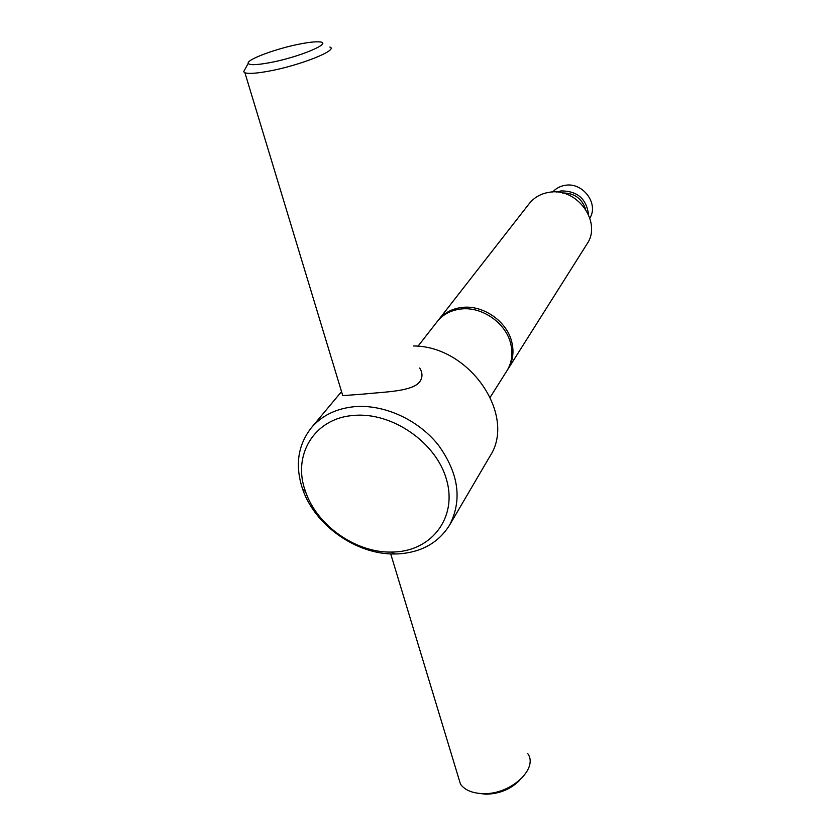 <?xml version="1.0" encoding="UTF-8"?>
<svg xmlns="http://www.w3.org/2000/svg" width="836" height="836" viewBox="0 0 836 836"><rect width="100%" height="100%" fill="white"/><g stroke="black" fill="none" stroke-linecap="round" stroke-linejoin="round"><path stroke-width="1.25" d="M449.559 525.154C462.496 499.959 458.713 473.207 438.221 444.888C417.958 419.453 383.63 403.987 354.109 406.714C335.947 408.626 321.661 415.68 311.253 427.886C297.741 445.285 294.857 465.683 302.611 489.07C314.827 525.416 356.575 554.77 394.916 553.975L398.375 553.881C421.417 552.356 438.472 542.783 449.559 525.154L489.791 456.508C517.035 415.9 470.062 346.052 413.569 345.968M419.735 367.997C422.65 372.898 422.702 377.423 419.902 381.55C412.775 391.572 384.999 391.833 364.297 394.007L342.76 395.658L342.029 393.233M508.027 369.042L586.882 244.175C602.411 222.345 577.08 187.034 549.252 192.301C540.902 193.607 534.225 197.39 529.219 203.629L438.388 320.073C444.094 312.946 451.879 308.756 461.754 307.47C482.874 304.555 507.034 321.275 511.81 342.112C514.171 352.081 512.907 361.047 508.027 369.042L507.473 369.888M585.639 209.23C581.793 198.331 574.092 192.917 562.534 192.98M589.871 218.071C598.994 203.691 582.776 181.987 565.24 185.31C560.172 186.094 556.013 188.319 552.784 191.987M588.513 214.497C586.423 198.759 577.279 190.901 561.081 190.921L556.598 192.061M394.634 551.979C432.003 550.485 457.323 517.432 446.643 480.031C436.559 442.589 391.854 411.636 353.44 415.471C313.939 418.261 291.942 455.693 305.579 491.714C316.907 525.499 355.791 552.847 391.415 552.073L394.634 551.979M490.283 397.142L506.95 370.745C511.841 362.74 513.105 353.753 510.733 343.774C505.937 322.884 481.714 306.133 460.552 309.048C450.667 310.323 442.861 314.524 437.144 321.661L417.948 346.271M437.782 320.867L438.388 320.073M527.715 753.549C538.823 768.66 510.493 794.858 483.009 793.636C472.382 793.28 464.889 790.145 460.5 784.199L457.825 775.369M519.72 780.218C510.827 789.194 499.573 793.855 485.988 794.2L478.798 793.374M269.328 62.752C256.391 65.093 249.368 65.281 248.25 63.317C246.265 59.575 277.238 48.206 300.751 43.838C309.236 42.228 315.433 41.57 319.373 41.884C334.118 42.5 299.142 57.35 269.328 62.752M329.844 47.046C339.071 49.92 299.894 65.584 268.408 71.227C256.244 73.432 248.417 73.955 244.917 72.774L243.663 71.687L244.958 69.315M248.25 63.317L243.663 71.687M460.5 784.199L390.715 553.902M342.76 395.658L244.917 72.774M391.415 552.073L394.916 553.975M305.579 491.714L302.611 489.07M311.253 427.886L341.537 391.614"/></g></svg>
